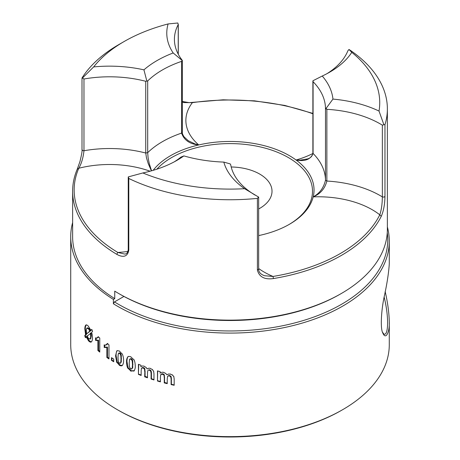 <?xml version="1.0" encoding="UTF-8"?>
<svg xmlns="http://www.w3.org/2000/svg" width="460" height="460" viewBox="0 0 460 460"><rect width="100%" height="100%" fill="white"/><g stroke="black" fill="none" stroke-linecap="round" stroke-linejoin="round"><path stroke-width="0.69" d="M174.179 384.951L171.379 384.238L171.108 384.583L171.108 378.793M171.379 384.238L171.379 378.448L171.074 376.424L170.798 376.774M171.108 378.982L170.666 376.556M160.73 374.745L160.419 377.125M167.796 376.366L168.596 375.561L168.297 375.952L169.786 375.521L171.074 376.424M170.936 376.993L169.222 375.831M160.419 376.935L160.419 381.863A159.281 91.96 180 0 1 157.475 381.012L157.677 370.938M168.596 375.561L169.786 375.521M160.419 381.449L157.677 380.748M168.297 375.952L167.492 376.763M157.475 381.012L157.475 370.881A159.281 91.96 -0 0 0 160.183 371.663L160.183 373.037M167.561 376.591L167.244 378.982M167.244 378.793L167.244 383.663A159.281 91.96 180 0 1 164.237 382.898L164.381 374.992L162.972 373.784L161.719 373.802L160.925 374.561M160.011 373.175C161.115 372.272 162.432 372.031 163.955 372.456M163.421 372.318L165.847 373.485M160.988 374.428L160.655 374.911M163.886 374.227L163.582 374.624L161.437 374.17L161.719 373.802M161.702 374.078L160.586 375.084M162.679 374.17L162.972 373.784M164.076 375.389L164.381 374.992M164.145 375.596L163.317 374.382M164.237 377.528L164.007 375.182M167.244 383.186L164.542 382.496L164.237 382.898M164.542 382.496L164.542 376.941M174.179 378.793L174.179 385.267A159.281 91.96 180 0 1 171.108 384.583M173.765 376.412L174.179 378.977M172.258 374.791L173.955 376.826M170.108 373.986L172.822 375.199M168.239 374.066L170.666 374.118M165.571 373.278L166.894 374.82L168.515 374.009M153.962 379.603L151.432 378.701L151.087 379.023L151.087 373.232M151.432 378.701L151.432 372.91L151.15 370.858L150.794 371.191M151.087 373.416L150.673 370.961M141.438 368.374L141.157 370.731M148.459 370.168L149.96 369.863L151.15 370.858M150.926 371.416L149.345 370.127M141.157 370.541L141.157 375.463A159.281 91.96 180 0 1 138.443 374.388L138.707 364.36M148.85 369.811L149.96 369.863M141.157 375.021L138.707 374.141M148.039 370.415L147.712 370.915M138.443 374.388L138.443 364.257A159.281 91.96 -0 0 0 140.938 365.246L140.938 366.62M147.775 370.754L147.482 373.117M147.482 372.928L147.482 377.798A159.281 91.96 180 0 1 144.687 376.797L144.934 368.909L143.623 367.592L142.462 367.511L141.726 368.207M140.777 366.747C141.789 365.93 142.997 365.792 144.405 366.332M143.945 366.16L146.159 367.494M144.474 368.103L144.083 368.471L142.1 367.85L142.462 367.511M142.1 367.85L141.375 368.535M143.244 367.954L143.623 367.592M144.538 369.276L144.934 368.909M144.601 369.489L143.853 368.236M144.687 371.433L144.474 369.064M147.482 377.286L145.084 376.424L144.687 376.797M145.084 376.424L145.084 370.875M153.962 373.468L153.962 379.943A159.281 91.96 180 0 1 151.087 379.023M153.577 371.053L153.962 373.652M152.179 369.328L153.749 371.484M150.167 368.351L152.674 369.759M148.425 368.276C150.972 368.155 149.701 368.425 150.656 368.512M145.929 367.281L147.154 368.926L148.661 368.241M130.243 358.806L131.319 358.702L132.146 359.392L132.744 360.899L132.716 367.758L131.675 368.96M131.042 359.139L129.818 359.047M130.64 356.73L134.061 359.904M130.209 358.898L129.398 359.984M133.768 359.398C134.705 360.904 135.2 363.141 135.257 366.114M129.496 359.651L129.191 363.388M135.257 365.74C135.441 367.879 134.947 369.69 133.768 371.174M129.191 363.015L129.473 366.902M126.552 362.089C126.402 359.858 126.879 358.07 127.978 356.718L128.282 356.517C127.409 357.27 126.966 358.967 126.966 361.6L128.162 367.747L131.319 370.76L134.355 370.725M134.055 370.927L130.64 371.013M129.375 366.488L130.214 368.46M129.818 367.937L131.042 368.978M127.696 356.954C128.231 356.281 129.346 356.27 131.042 356.914M126.552 361.899L126.966 361.6M127.719 368.069L128.162 367.747M127.863 368.322C126.96 366.62 126.523 364.412 126.552 361.715M131.042 371.197L127.581 367.816M130.847 359.047L131.319 358.702M131.876 359.996L130.646 358.955M132.325 361.445L131.474 359.473M132.514 364.918L132.227 361.031M132.244 368.103L132.716 367.758M132.198 368.264L132.514 364.544M131.474 369.035L132.29 367.937M130.646 368.799L131.876 368.88M387.262 232.685A157.757 91.08 0 0 1 337.462 306.561A157.757 91.08 180 0 1 114.471 301.904L113.39 303.772A159.281 91.96 0 0 0 338.502 308.453A159.281 91.96 0 0 0 389.281 241.132L389.281 263.827C388.723 272.964 386.963 284.217 384.008 297.591C381.3 310.707 380.219 328.359 382.749 332.885C385.854 340.567 389.712 331.873 389.281 321.977C389.091 312.811 387.722 302.663 385.164 291.519M389.281 321.977L389.281 344.672A159.281 91.96 180 0 1 342.631 409.699A159.281 91.96 180 0 1 117.369 409.699L117.369 409.699A159.281 91.96 180 0 1 70.719 344.672L70.719 236.762A159.281 91.96 180 0 1 72.628 222.565M389.281 241.132A159.281 91.96 0 0 0 387.372 226.929M113.39 303.772L113.39 299.408A159.281 91.96 180 0 1 70.719 236.762M111.498 360.353A159.281 91.96 -0 0 0 113.723 361.75L113.723 359.07A159.281 91.96 180 0 1 111.498 357.667L111.498 360.353L111.878 360.134L111.878 357.909M116.495 361.899L119.657 365.459M115.552 355.747L116.754 362.428M119.491 351.078L117.26 350.629L116.731 350.94L115.552 355.936L116.081 355.632L117.162 361.853L120.008 365.067L122.262 365.516M122.458 354.332L119.318 350.986M123.567 360.605C123.619 358.162 123.165 355.902 122.187 353.815M122.182 365.585C123.251 364.262 123.711 362.474 123.567 360.232M119.318 365.269C120.761 366.005 121.802 366.034 122.452 365.355M106.565 347.501L104.219 347.49L104.776 347.225L104.776 345.161M104.219 345.052L104.219 347.49M106.11 344.971L104.063 345.006M107.318 343.551L105.794 345.063M106.835 344.632L105.955 345.011M108.98 358.271L107.462 357.196L107.462 347.087L106.87 347.369L106.87 357.478A159.281 91.96 -0 0 0 108.98 358.932L108.98 344.879A159.281 91.96 180 0 1 107.26 343.7M97.641 340.538L95.582 340.4L96.18 340.17L96.18 338.117M95.582 337.968L95.582 340.4M98.635 337.094L97.25 337.973L95.433 337.91M98.302 336.628L96.951 338.06M99.768 351.342L98.538 350.278L98.538 340.176L97.905 340.417L97.905 350.526A159.281 91.96 -0 0 0 99.768 352.09L99.768 338.037A159.281 91.96 180 0 1 98.256 336.772M91.028 330.498L88.308 326.14M92.247 334.938L91.638 332.218L92.615 331.395L91.799 329.423L90.89 330.182L91.758 329.923M92.466 338.008L92.213 334.719M91.229 342.016C92.132 341.171 92.54 339.71 92.466 337.634M88.366 340.67C89.746 342.079 90.77 342.476 91.448 341.86M90.976 342.113L91.339 341.935M86.083 336.634L88.63 340.964M85.548 334.874L84.721 335.656L85.405 337.709L86.21 336.967M84.835 328.946L85.623 335.156M85.876 325.013C85.111 325.812 84.766 327.244 84.835 329.32M88.573 326.433C87.365 325.036 86.405 324.61 85.686 325.157M86.095 324.921L86.405 324.886M87.003 328.055C86.572 328.377 86.348 329.446 86.342 331.252M89.855 331.056L86.572 333.943L90.511 330.861L89.585 331.137M86.342 330.878L86.612 334.178M91.275 341.975L89.177 340.613L88.498 340.82M90.695 335.99L91.31 335.806L91.091 333.017L87.141 336.116M87.026 335.794L88.579 338.617M91.494 330.004L91.891 329.653M85.324 329.176C85.221 327.267 85.594 325.818 86.457 324.841M86.187 334.983L85.324 328.802M85.278 334.955L86.106 334.713L84.721 335.656M85.853 337.295L85.192 335.518M85.939 337.048L86.813 336.789M89.309 340.762L86.687 336.461M87.561 327.94L89.136 328.503L90.511 330.861M89.982 331.378L88.326 328.561M88.584 328.86L86.825 328.216M87.814 327.796L86.911 328.135M90.695 336.179L90.419 332.971M91.31 335.806L90.695 338.79L89.763 339.141L90.695 338.79M89.947 339.066C90.419 338.767 90.666 337.68 90.695 335.8M88.314 338.318L90.143 338.899M97.905 350.526L98.538 350.278M96.18 340.17L98.538 340.176M107.853 343.424L106.547 344.741M106.87 357.478L107.462 357.196M104.776 347.225L107.462 347.087M116.731 350.94L117.271 350.629C116.478 351.331 116.081 352.998 116.081 355.632M119.491 365.366L120.008 365.067M118.565 362.164L119.657 363.239M120.761 362.969L120.255 363.262L120.784 362.434M119.318 363.055L120.428 363.199M120.089 363.32L120.825 362.273M120.813 355.574L121.302 355.287L121.273 362.152M120.738 362.595L121.032 358.892M121.032 359.266L120.767 355.361M120.255 354.039L120.761 353.746L121.302 355.287M120.859 355.781L120.083 353.786M119.491 353.303L120.008 353.004L120.761 353.746M120.428 354.286L119.318 353.211M118.145 360.669L118.898 362.664M117.973 357.184L118.231 361.089M118.249 353.838L117.973 357.564M119.123 352.958L120.008 353.004M118.893 353.13L118.162 354.166M119.657 353.401L118.559 353.251M113.723 361.198L111.878 360.134M384.123 296.953C389.235 317.538 388.286 336.099 383.922 334.138L382.547 332.292M340.199 294.147L341.28 293.526L340.199 294.147A155.842 89.976 0 0 0 340.204 294.147A155.842 89.976 180 0 1 119.801 294.147L118.72 293.526A157.372 90.856 180 0 1 114.741 291.145L114.741 298.626L113.39 299.408M118.72 293.526A157.372 90.856 180 0 0 341.28 293.526A157.372 90.856 0 0 0 387.372 229.275L387.372 108.893A157.372 90.856 180 0 1 384.968 124.712L384.968 196.443C384.801 204.481 383.565 211.105 381.259 216.309L379.787 214.82A76.395 44.108 0 0 0 313.185 196.868A84.036 48.518 0 0 0 314.036 189.98A84.036 48.518 0 0 0 296.073 160.005A84.036 48.518 0 0 0 198.737 144.946A84.036 48.518 0 0 0 153.163 170.338M118.45 410.32L118.45 410.32A157.757 91.08 180 0 1 118.45 410.32L117.369 409.699L118.45 410.326A157.757 91.08 0 0 0 341.55 410.32L342.631 409.699M381.259 216.309A157.372 90.856 180 0 1 273.441 278.559C264.575 279.806 259.227 276.989 257.399 270.095L258.658 269.226L258.658 197.093L244.576 188.692A95.49 55.131 0 0 1 232.967 178.463A95.49 55.131 180 0 1 223.819 162.092A103.132 59.541 0 0 1 203.308 160.166A103.132 59.541 180 0 1 183.879 155.911A95.49 55.131 0 0 1 177.1 160.27A95.49 55.131 0 0 1 161.776 167.452A95.49 55.131 180 0 1 142.864 172.96L128.282 176.899L128.788 178.468L128.788 250.2C127.73 255.881 124.373 257.589 118.72 255.323L116.754 254.317A157.372 90.856 180 0 1 72.628 191.228L72.628 236.762A157.372 90.856 0 0 0 114.741 298.626M123.93 296.447L114.471 301.904M258.658 235.589A84.036 48.518 0 0 0 313.185 196.868C320.344 193.913 324.904 188.64 326.865 181.05L325.49 180.182C323.696 187.881 319.596 193.441 313.185 196.868M258.658 208.966A42.015 24.259 0 0 0 272.015 191.228A42.015 24.259 0 0 0 259.71 174.076A42.015 24.259 0 0 0 231.19 166.98M313.082 153.445L312.921 152.818L313.082 153.445A95.49 55.131 180 0 1 325.49 180.182L325.49 108.445A95.49 55.131 180 0 0 322.241 94.622A95.49 55.131 0 0 0 313.082 81.713L313.082 153.445C310.603 159.482 304.934 161.667 296.073 160.005A76.395 44.108 0 0 0 312.858 153.502M307.757 158.867L300.11 160.172L296.073 160.005M387.372 108.893A157.372 90.856 180 0 0 382.013 85.376A157.372 90.856 0 0 0 350.508 50.456L348.973 49.479L347.852 50.824A87.854 50.721 180 0 1 335.834 67.091A87.854 50.721 180 0 1 326.979 73.669M348.973 49.479L351.768 52.348A149.736 86.445 180 0 1 374.63 80.281A149.736 86.445 0 0 1 379.023 111.067L383.899 124.717L382.346 125.16L382.346 196.892C382.254 204.159 381.397 210.134 379.787 214.82A155.842 89.976 0 0 1 273.016 276.46L264.494 275.718L262.821 275.011C260.049 273.614 258.664 271.688 258.658 269.226M379.023 111.067A95.49 55.131 180 0 0 361.307 104.368A95.49 55.131 0 0 0 332.948 99.084A103.132 59.541 180 0 0 329.619 87.245A103.132 59.541 0 0 0 322.247 76.026A95.49 55.131 180 0 0 329.791 72.111A95.49 55.131 180 0 0 342.228 63.267A95.49 55.131 0 0 0 351.768 52.348M223.819 162.092L230.247 163.927L230.736 164.818A87.854 50.721 180 0 0 239.786 182.706A87.854 50.721 180 0 0 255.173 195.149M181.591 61.37L181.591 133.101C184.04 140.139 189.756 144.089 198.737 144.946L195.028 143.957L188.192 140.674L184.058 136.844C182.666 134.613 182.091 133.112 182.344 132.342L182.344 60.496L181.591 61.37A95.49 55.131 180 0 0 162.478 69.908A95.49 55.131 0 0 0 147.689 80.943L147.689 152.674L148.074 157.533L149.276 163.628L151.541 170.809M182.269 132.606L182.206 131.98L182.269 132.606L181.591 133.101A95.49 55.131 180 0 0 147.689 152.674L145.739 153.03L146.475 157.878L148.287 163.771L151.415 170.844M147.689 80.943L145.739 81.299L145.739 153.03A87.854 50.721 180 0 0 83.973 150.736L83.973 78.999L82.426 78.073L93.656 66.924A149.736 86.445 180 0 1 124.12 41.526A149.736 86.445 180 0 1 124.125 41.526L118.72 44.649A157.372 90.856 0 0 0 118.72 44.649A157.372 90.856 0 0 0 82.093 77.855L82.42 78.079M182.206 60.248A87.854 50.721 0 0 1 174.547 42.142A87.854 50.721 180 0 1 174.415 39.364A87.854 50.721 180 0 1 178.227 24.587L177.824 23L168.113 23.937A95.49 55.131 180 0 0 166.917 36.144A95.49 55.131 0 0 0 173.173 52.969A103.132 59.541 180 0 0 157.073 60.553A103.132 59.541 0 0 0 143.934 69.845L146.832 81.012M326.404 108.502L325.588 108.042M382.346 125.16A87.854 50.721 180 0 0 357.857 114.54A87.854 50.721 0 0 0 326.865 109.319L325.887 108.709L332.948 99.084M273.441 278.559L273.016 276.46A76.395 44.108 0 0 1 264.138 272.067A76.395 44.108 0 0 1 258.658 268.542M258.595 197.058L257.399 198.363L257.399 270.095M383.899 124.717L384.968 124.712M191.992 103.063L192.361 102.666A76.395 44.108 0 0 0 198.737 144.946M182.344 102.005L183.96 102.563L192.361 102.666A155.842 89.976 0 0 1 312.88 113.787M128.788 178.468A157.372 90.856 0 0 0 189.267 196.656A157.372 90.856 0 0 0 257.399 198.363M116.754 254.317L117.852 252.459A76.395 44.108 0 0 0 127.955 251.419M128.242 177.347L128.242 249.521C127.868 252.678 126.626 254.184 124.516 254.035L117.852 252.459A155.842 89.976 0 0 1 78.769 168.251C81.431 163.737 83.168 157.895 83.973 150.736L82.42 150.495L82.093 149.586M77.286 169.286L78.769 168.251A76.395 44.108 0 0 1 150.069 171.212M142.864 172.96A149.736 86.445 0 0 0 191.245 186.156A149.736 86.445 180 0 0 244.576 188.692M118.72 44.643L124.12 41.526A149.736 86.445 0 0 1 168.113 23.937M181.884 59.892L181.959 60.45M173.173 52.963L182.269 60.553M145.739 81.299A87.854 50.721 180 0 0 114.385 76.877A87.854 50.721 0 0 0 83.973 78.999M143.934 69.845A95.49 55.131 180 0 0 114.799 66.234A95.49 55.131 0 0 0 93.656 66.924M174.282 161.828A87.854 50.721 0 0 0 180.929 157.113L183.879 155.911M313.082 81.713L312.921 80.764L322.247 76.026M130.841 371.105L131.319 370.76M131.675 359.731L132.146 359.392M132.279 361.238L132.744 360.899M132.514 364.728L132.986 364.389M84.835 329.13L85.324 328.986M88.452 328.71L89.136 328.503M121.032 359.076L121.515 358.8M116.621 362.164L117.162 361.853M288.874 224.601A82.507 47.633 0 0 0 278.518 152.703A82.507 47.633 0 0 0 156.866 169.182M326.865 109.319L326.865 181.05A87.854 50.721 180 0 1 382.346 196.892L383.899 197.133L384.968 196.443M178.227 24.587L178.227 54.142M128.788 250.2L128.282 249.32M168.004 375.998L167.699 376.395M142.031 367.753L141.674 368.086M128.426 356.402L127.972 356.73M307.654 158.907C310.81 157.883 312.558 155.917 312.88 153.007L312.88 81.109M178.29 24.271L178.29 54.268M312.88 113.407L284.74 105.42L254.432 100.832L223.152 99.808L189.192 102.655L182.344 101.476M77.366 168.895C74.215 176.214 72.634 183.661 72.628 191.228M82.001 78.085L82.001 149.891C82.34 150.667 81.65 154.571 79.942 161.598L77.366 168.889"/></g></svg>
